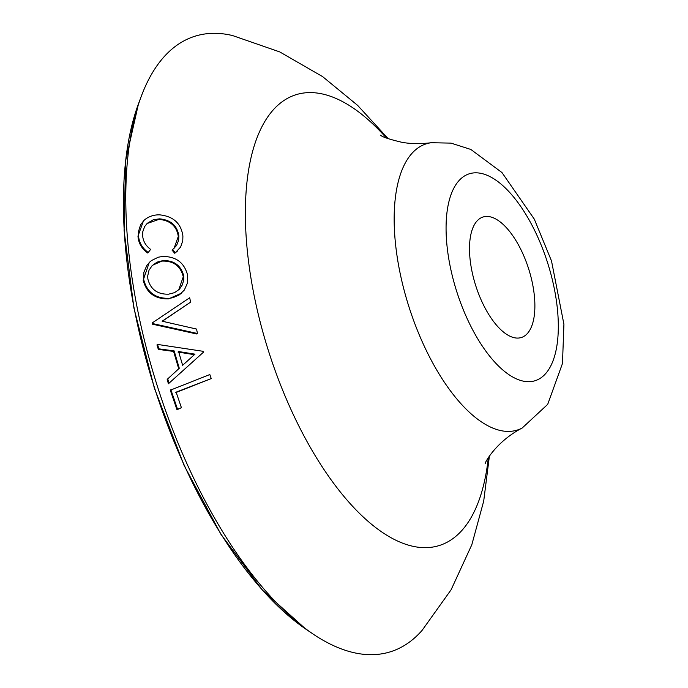<?xml version="1.0" encoding="UTF-8"?>
<svg xmlns="http://www.w3.org/2000/svg" width="688" height="688" viewBox="0 0 688 688"><rect width="100%" height="100%" fill="white"/><g stroke="black" fill="none" stroke-linecap="round" stroke-linejoin="round"><path stroke-width="1.03" d="M388.264 138.752L357.605 105.359L322.629 76.626L279.758 51.918L232.587 35.561A322.93 141.788 72.3 0 0 226.911 34.4A322.93 141.788 72.3 0 0 141.169 96.595A322.93 141.788 72.3 0 0 157.629 387.043A322.93 141.788 72.3 0 0 312.232 633.476A322.93 141.788 72.3 0 0 358.525 653.6A322.93 141.788 72.3 0 0 422.105 630.371L451.122 589.745L471.796 544.793L483.698 501.113L489.392 456.144M515.08 337.877A63.227 27.761 72.3 0 0 521.384 337.498A63.227 27.761 72.3 0 0 530.611 275.57A63.227 27.761 72.3 0 0 489.306 216.643A63.227 27.761 72.3 0 0 483.002 217.021A63.227 27.761 72.3 0 0 473.774 278.95A63.227 27.761 72.3 0 0 515.08 337.877M181.408 407.692L176.988 409.773L170.306 390.191L209.831 374.539L211.242 378.581L176.137 392.151L181.408 407.692L177.547 409.248L170.856 389.666M211.242 378.581L175.578 392.676M197.456 333.491L196.897 334.015L152.177 324.117L152.547 322.715L189.656 297.775L190.653 302.109L162.144 321.201L196.553 329.062L197.456 333.491L152.736 323.592L152.547 322.715M190.653 302.109L162.316 321.236M148.238 252.479L147.688 253.003C141.694 248.686 138.46 243.062 137.97 236.139L143.457 220.908L144.824 219.653C149.004 216.342 153.931 214.733 159.59 214.845C173.324 216.273 181.099 223.333 182.905 236.036L182.759 240.791L180.643 247.018L175.294 252.754L172.611 249.615L176.584 245.487L178.639 240.25L178.854 235.941C177.263 225.638 170.839 219.936 159.573 218.844L153.338 219.721L147.292 223.29L144.652 226.541L142.803 231.675L142.648 235.795C143.147 241.316 145.813 245.848 150.638 249.391L148.238 252.479C142.253 248.136 139.01 242.52 138.52 235.614L138.589 231.211L140.593 224.727L144.016 220.384M177.53 250.974L174.743 253.279L172.052 250.14L172.611 249.615M174.03 248.445L178.295 236.466C176.73 226.18 170.306 220.478 159.014 219.369L147.017 223.557M181.537 293.165L168.56 298.876C154.989 299.134 146.527 292.916 143.173 280.231L149.262 262.489L151.446 260.58L158.24 257.226L162.368 256.478C175.87 256.297 184.289 262.532 187.618 275.191L187.497 282.949L184.341 290.026L179.516 294.782L172.92 297.715L169.119 298.36C155.514 298.583 147.051 292.366 143.732 279.706L143.852 272.293L146.845 265.43L149.821 261.965M203.364 352.282L168.405 383.766L167.184 379.38L179.284 368.269L174.159 350.906L158.894 348.85L157.5 344.421L203.08 351.301L203.364 352.282L168.964 383.242L167.743 378.856M178.725 368.794L173.6 351.43L158.335 349.375L156.95 344.946L157.5 344.421M159.014 219.369L159.573 218.844M178.295 236.466L178.854 235.941M174.743 253.279L175.294 252.754M137.97 236.139L138.52 235.614M163.082 260.563L157.027 262.145L152.022 265.792L149.012 270.229L147.679 276.069L147.886 279.079C150.552 289.399 157.44 294.43 168.543 294.189L174.511 292.667L179.456 289.201L182.458 284.694L183.825 279.242L183.662 275.673C180.918 265.422 174.055 260.382 163.082 260.563L152.512 265.284M143.173 280.231L143.732 279.706M168.56 298.876L169.119 298.36M178.665 289.966L183.662 275.673M183.103 276.198C180.359 265.946 173.505 260.907 162.523 261.087M152.177 324.117L152.736 323.592M178.57 351.525L182.638 365.302L194.962 354.165L178.57 351.525M158.335 349.375L158.894 348.85M173.6 351.43L174.159 350.906M168.405 383.766L168.964 383.242M194.412 354.69L178.011 352.05M176.988 409.773L177.547 409.248M431.273 142.726A150.173 65.936 72.3 0 0 402.867 285.296A150.173 65.936 72.3 0 0 502.412 430.912A150.173 65.936 72.3 0 0 522.175 428.022L547.7 404.355L562.474 363.479L563.919 324.272L551.509 260.95L534.301 219.137L501.965 172.55L470.833 149.451L451.01 143.121L431.273 142.726C420.497 144.033 410.736 143.895 402.007 142.33C389.193 139.277 382.055 136.895 380.61 135.192M480.069 173.187A108.549 47.661 72.3 0 0 450.631 268.552A108.549 47.661 72.3 0 0 524.316 381.333A108.549 47.661 72.3 0 0 553.754 285.967A108.549 47.661 72.3 0 0 480.069 173.187M386.424 138.047A236.491 103.836 72.3 0 0 319.447 93.396A236.491 103.836 72.3 0 0 255.3 301.155A236.491 103.836 72.3 0 0 415.836 546.865A236.491 103.836 72.3 0 0 488.299 457.787M141.169 96.595L138.477 103.845A315.947 138.727 72.3 0 0 154.576 388.015A315.947 138.727 72.3 0 0 305.833 629.124L312.232 633.476M485.212 463.471C484.128 464.383 494.896 442.152 522.175 428.022M138.477 103.845L125.62 160.777L124.081 230.368L133.893 307.923L154.353 388.084L184.04 465.312L220.9 534.249L262.42 590.123L305.833 629.124M181.236 293.458L181.795 292.933"/></g></svg>
